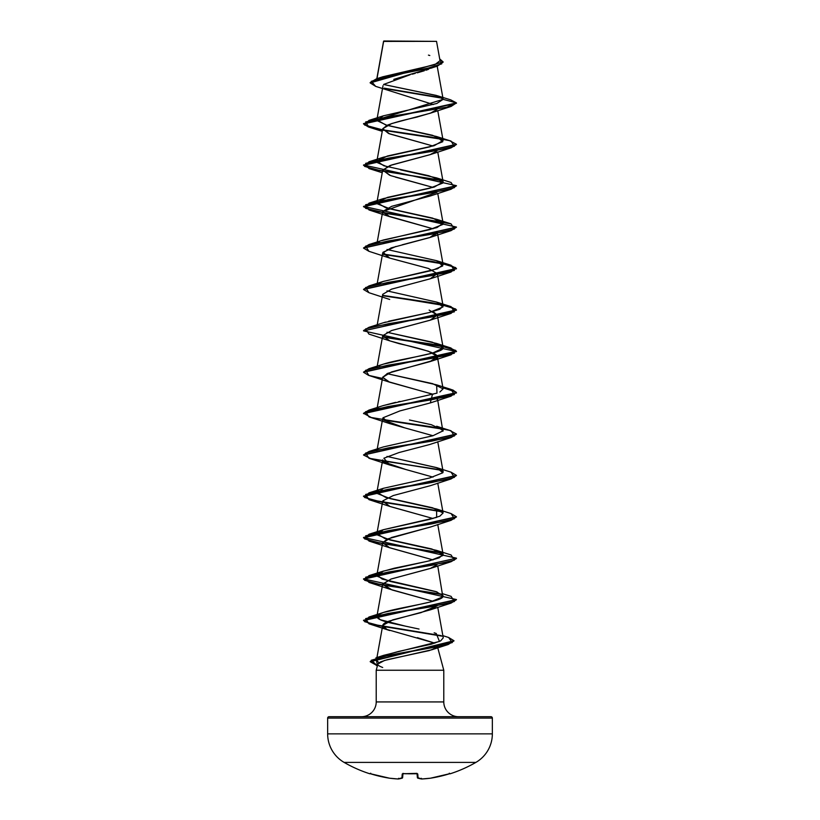 <?xml version="1.0" encoding="UTF-8"?>
<svg xmlns="http://www.w3.org/2000/svg" width="820" height="820" viewBox="0 0 820 820"><rect width="100%" height="100%" fill="white"/><g stroke="black" fill="none" stroke-linecap="round" stroke-linejoin="round"><path stroke-width="1.23" d="M450.2 773.772A0.697 0.697 0 0 1 449.657 773.731A0.697 0.697 0 0 0 450.2 773.772A131.764 131.764 0 0 0 475.877 762.405A32.944 32.944 0 0 0 492.348 733.869L327.651 733.869A32.944 32.944 0 0 0 344.123 762.405L475.877 762.405A131.764 131.764 0 0 1 450.2 773.772L450.2 773.772M369.799 773.772A131.764 131.764 0 0 1 344.123 762.405A131.764 131.764 0 0 0 369.799 773.772L369.861 773.629A0.697 0.697 22.5 0 0 370.097 773.66A0.697 0.697 -157.5 0 1 369.861 773.629L370.66 773.373M383.627 41.41L436.537 41.359L383.821 41L436.537 41.359L383.596 41.225L376.974 78.628L383.627 41.41M492.348 718.105L327.651 718.105L327.651 733.869L492.348 733.869L492.348 718.105A1.394 1.394 0 0 0 490.954 716.711L329.045 716.711A1.394 1.394 0 0 0 327.651 718.105L492.348 718.105L492.348 733.869A32.944 32.944 0 0 1 475.877 762.405L344.123 762.405A32.944 32.944 0 0 1 327.651 733.869L327.651 718.105A1.394 1.394 0 0 1 329.045 716.711L490.954 716.711A1.394 1.394 0 0 1 492.348 718.105M458.564 716.711A14.78 14.78 0 0 1 443.784 701.93L443.784 670.247L437.47 646.693L443.784 670.247L376.216 670.247L443.784 670.247L443.784 701.93A14.78 14.78 0 0 0 458.564 716.711M376.216 701.93A14.78 14.78 0 0 1 361.435 716.711A14.78 14.78 0 0 0 376.216 701.93L443.784 701.93L376.216 701.93L376.216 670.247L376.216 701.93M437.224 645.77L435.44 648.22L429.167 650.608L387.132 659.721L380.552 661.883L377.887 664.015L376.216 670.247L377.887 664.015C377.077 664.774 378.676 665.932 382.694 667.49M432.345 67.732L431.545 68.101M428.44 69.362L425.98 70.223M424.288 70.766L417.267 72.826M415.186 73.39L412.255 74.179M410.123 74.743L383.647 84.429M430.971 112.965L417.964 116.778C416.406 117.475 400.478 120.284 387.306 125.183L382.704 128.791L388.588 133.496L433.021 146.022L389.695 133.906L382.725 128.73L391.724 123.553L430.305 113.211L436.906 109.531M436.896 150.921L430.09 154.662L390.023 165.517L382.704 170.181L390.617 175.613L433.011 187.401L395.312 177.069M436.906 192.3L382.704 211.56L387.614 215.865L433.011 228.79L389.684 216.675L382.714 211.498L391.724 206.322L430.305 195.98L451.061 189.236L388.28 199.578L365.607 204.754L368.938 209.93L389.684 216.675M382.796 281.578L437.644 268.734L443.118 264.645L437.296 232.255L429.793 237.554L391.171 247.896L382.704 252.949L389.859 258.126L428.46 268.468L437.296 273.644L430.141 278.82L391.54 289.163L382.704 294.339L377.231 324.761M433.011 311.569L437.296 315.034L430.141 320.21L391.54 330.552L382.704 335.728L389.859 340.894L428.46 351.247L437.296 356.423L430.141 361.589L391.54 371.942L382.684 377.313L387.993 381.577L433.021 394.338M442.913 431.217L437.296 397.803L436.896 399.237M363.547 413.311L368.938 410.102L431.73 399.76L454.403 394.584L451.051 389.408L442.872 387.45L452.927 390.033L456.453 392.616L363.547 413.311L371.296 417.513L442.462 429.096L383.104 419.932L404.639 427.825L433.021 435.727M383.586 461.865L405.777 469.491L433.011 477.117L389.695 465.001L383.873 458.226L398.991 452.558L429.598 444.553L451.061 437.552L388.27 447.904L365.607 453.07L368.938 458.247L442.462 470.485L371.306 458.903L363.547 455.038L456.432 434.18L451.061 437.552M405.787 626.244L380.388 619.746L376.882 616.445L378.43 614.641C386.927 608.717 440.248 602.792 442.841 596.868L443.118 595.75L436.025 591.589L382.243 579.104L376.882 575.056L381.864 571.632L394.307 568.198L427.271 561.331L439.192 557.846L443.118 554.361L431.74 548.959L384.99 538.617L376.882 533.676L382.704 501.266L390.105 506.534L433.011 518.506L389.695 506.381L382.848 500.846L393.282 495.546L430.305 485.696L451.051 478.941L388.27 489.294L365.607 494.46L368.938 499.636L442.462 511.875L371.306 500.292L363.547 496.428L456.443 475.559L451.051 478.941M430.684 526.942L387.46 538.996L382.704 542.666L388.864 547.473L433.011 559.896L389.695 547.77L382.704 542.645L391.529 537.489L430.315 527.076L451.051 520.331L388.27 530.673L365.607 535.849L368.938 541.026L442.462 553.264L371.306 541.682L363.547 537.817L456.443 516.948L451.051 520.331M430.787 568.291L391.089 579.022L382.704 584.045L392.001 589.939L433.011 601.275L389.695 589.16L382.684 584.291L391.089 579.022L430.315 568.465L436.906 564.785M437.132 605.785L420.998 612.643L392.688 619.889L382.704 625.424L386.948 629.452L408.729 635.674L386.948 629.452C380.623 626.644 381.392 623.846 389.264 621.047L430.305 609.854L437.132 605.795M417.38 637.673L434.866 643.146L408.729 635.674M379.127 662.745L376.728 660.756L376.544 659.71L381.167 656.256L398.499 651.47L431.402 644.161L440.647 640.881L443.251 637.837L437.747 607.292M437.747 565.902L442.841 596.868L430.315 601.982L383.381 612.478L378.43 614.641C374.361 617.603 379.291 620.566 393.2 623.528L419.04 629.053M376.882 533.676L383.278 529.74L429.608 519.388L439.827 516.18L443.118 512.971L432.581 507.795L385.738 497.453L376.882 492.277L378.789 490.257M442.974 472.484L443.118 471.592L437.142 467.8L386.989 456.422L436.619 467.615L442.779 472.791L429.741 477.968L383.381 488.31L377.22 493.486L390.258 498.662L436.609 509.005L436.66 517.399L383.381 529.699L377.21 534.876L390.258 540.052L436.619 550.394L442.79 555.57L429.752 560.747L383.381 571.089L377.21 576.265L390.258 581.441L437.019 591.917M377.538 449.79L378.082 449.339L377.538 449.79M443.118 430.203L431.32 424.698L409.477 419.983M383.001 405.664L395.701 402.333M398.387 401.759L400.037 401.41M439.868 392.011L443.118 388.823L432.591 383.647L386.989 373.643L436.63 384.846L436.988 393.128L383.391 405.541L368.938 410.102M379.178 365.874C389.869 359.959 442.749 354.035 443.066 348.111L443.118 347.424L432.273 342.165L386.989 332.264L436.619 343.457L443.066 348.111L432.673 353.041L383.381 364.152L368.938 368.723L431.72 358.371L454.393 353.194L451.061 348.029L382.868 336.774L431.187 344L449.637 347.618L456.453 351.237L363.557 372.095L368.938 368.723M383.309 322.793L385.502 322.106M388.659 321.235L429.116 312.574L439.745 309.284L443.118 306.044L436.875 302.16L386.999 290.874L436.619 302.078L442.964 306.967L429.116 312.574L383.381 322.762L368.938 327.334L431.73 316.981L454.393 311.815L451.061 306.639L382.868 295.385L431.176 302.611L449.637 306.229L456.453 309.837L363.547 330.88L456.453 310.185L449.667 306.588L431.31 302.98L383.104 295.774L440.627 304.579L455.684 308.986L451.061 313.394L388.27 323.746L365.597 328.912L368.938 334.088L389.695 340.833L382.714 335.667L391.724 330.491L430.315 320.138L437.306 315.116L429.147 310.083M443.118 264.645L436.722 260.719L386.989 249.485L436.619 260.688L442.728 265.936L432.171 270.415L383.381 281.383L377.538 284.243M379.527 241.541L378.235 242.289M381.679 240.598L436.937 227.601L443.118 223.276L432.581 218.099L385.738 207.757L376.872 202.581L387.419 197.405L434.262 187.062L443.118 181.886L437.747 152.038M442.708 181.056L428.778 175.736L383.924 165.804L376.882 161.181L387.419 156.005L434.262 145.663L443.118 140.486L432.581 135.31L385.738 124.968L376.882 119.792L443.138 99.343L437.511 95.786L383.606 84.48L436.496 95.468L443.128 99.128L437.203 66.225M383.606 41.297L388.055 41.307M431.668 41.349L436.537 41.359L440.022 60.7L434.795 64.698L382.776 76.793L376.585 78.751L370.179 82.564L443.148 61.941L439.694 58.886L441.734 63.857L425.826 68.819L376.585 78.751M443.148 61.941L370.179 82.912L375.673 86.367L371.327 81.323L388.126 76.28L437.265 66.205L393.774 79.386M375.652 86.367L433.38 104.529M442.636 98.277L384.816 88.642L442.636 98.277M437.265 66.205L443.138 62.115M383.586 41.236L383.534 41.912M437.511 95.786L450.774 99.886L456.453 102.91L451.061 106.456L388.27 116.809L365.597 121.975L368.949 127.151L382.468 130.113L368.549 127.028L363.547 123.943L456.453 103.248L450.754 99.876M442.113 97.826L384.231 88.17L442.113 97.826M429.803 55.504L428.429 55.124M441.929 138.939L381.894 129.673L364.633 125.029L368.938 120.396L446.592 107.276L456.453 102.91L443.138 99.343L436.865 103.463L383.37 115.835L376.974 120.591L387.091 125.357L436.619 136.53L442.779 141.696L429.741 146.872L383.381 157.214L379.896 158.578L377.425 162.647L386.989 166.716M377.887 664.015L384.518 660.459L431.863 649.758L437.091 646.765M404.291 427.743L389.695 423.612L383.001 417.78L399.873 410.933L430.305 402.917L432.519 394.123L389.695 382.222L382.684 377.313L387.624 373.366L432.878 360.513C436.988 359.15 438.054 357.223 436.076 354.711C431.494 351.811 419.225 348.141 399.268 343.703L389.695 340.833M451.051 272.004L388.27 282.357L365.607 287.523L368.938 292.699L363.547 289.501L456.453 268.796L449.667 265.198L431.31 261.59L383.104 254.384L440.637 263.199L455.684 267.607L451.051 272.004L430.305 278.759L437.275 273.583L428.276 268.406L389.695 258.064L382.981 252.263L395.927 246.451M402.179 244.801L430.305 237.369L437.132 233.31M389.695 175.285L382.725 170.109L391.724 164.943L430.305 154.59L451.061 147.846L388.27 158.188L365.597 163.364L368.949 168.541L442.462 180.779L371.296 169.197L363.547 165.333L456.443 144.474L451.061 147.846M383.094 130.226L442.462 139.39L383.094 130.226M383.094 212.995L442.462 222.159L371.296 210.576L363.547 206.722L456.443 185.853L451.061 189.236M456.432 227.242L451.061 230.625L388.27 240.967L365.607 246.143L368.938 251.309L363.547 248.111L456.432 227.242M383.094 337.163L440.627 345.968L455.684 350.376L451.061 354.783L388.27 365.125L365.597 370.302L368.949 375.478L389.695 382.222M363.547 413.649L456.453 392.964L452.947 390.381L442.943 387.809L455.951 391.991L451.061 396.162L388.27 406.515L365.607 411.691L368.938 416.857L389.695 423.612M456.453 558.512L451.061 561.72L388.27 572.063L365.597 577.239L368.949 582.415L442.462 594.643L371.296 583.061L363.547 579.207L456.453 558.164L363.547 578.858L456.453 599.553L363.547 620.248L371.245 624.092L441.232 635.643L382.058 626.336L364.664 621.693L368.938 617.04L431.73 606.697L454.393 601.521L451.051 596.345L442.769 593.782M456.443 599.727L451.061 603.1L388.27 613.452L365.597 618.628L368.949 623.794L441.97 636.146L371.398 624.481L363.547 620.586L456.443 599.727M453.962 640.912L448.15 644.53L389.736 655.026L371.255 660.274L377.405 665.799L370.24 661.76L453.962 640.912M443.138 99.343L456.453 102.91L363.547 123.605L368.559 126.69L382.53 129.785M382.868 129.837L431.187 137.073L449.637 140.681L456.453 144.299L363.547 164.984L456.453 185.679L363.547 206.373L456.453 227.068L363.557 247.937L368.938 244.555L431.73 234.212L454.393 229.036L451.061 223.86L388.27 213.518L365.607 208.341L368.938 203.175L431.73 192.823L454.403 187.647L451.051 182.47L436.619 177.909L442.779 183.085L429.741 188.262L383.391 198.604L377.22 203.78L390.258 208.946L436.619 219.299L442.779 224.475L429.741 229.641L383.381 239.993L368.938 244.555M382.868 254.005L431.176 261.231L449.626 264.839L456.453 268.458L363.557 289.327L368.949 285.944L431.73 275.602L454.393 270.426L451.061 265.249L382.868 254.005M441.929 428.645L382.868 419.553L431.187 426.779L449.637 430.387L456.453 434.005L363.557 454.874L368.938 451.492L431.73 441.139L454.403 435.973L451.061 430.797L436.63 426.236L443.097 430.797L432.878 435.768L383.381 446.931L368.938 451.492M382.868 460.932L441.929 470.034L382.868 460.932M451.041 472.176L456.453 475.395L363.547 496.09L371.204 499.923L441.929 511.424L381.884 502.147L364.633 497.514L368.949 492.881L431.73 482.529L454.393 477.363L451.061 472.187L436.619 467.615M441.929 552.813L381.894 543.537L364.633 538.904L368.949 534.261L431.73 523.918L454.393 518.742L451.061 513.576L456.453 516.774L363.547 537.469L456.453 558.164M448.601 637.468L453.972 640.738L370.24 661.412L377.497 665.471L375.898 657.876L432.181 647.677L452.281 642.572L448.622 637.478L442.851 635.654M382.468 378.44L368.539 375.355L363.547 372.27L456.453 351.575L363.547 330.88M400.611 169.873L436.619 177.909M378.071 407.96L377.538 408.401M434.149 632.804L436.199 633.46L439.479 641.445L383.575 655.364L376.728 660.756L379.055 662.703M441.929 594.192L381.894 584.926L364.633 580.293L368.938 575.65L431.72 565.308L454.393 560.132L451.061 554.955L436.619 550.394M363.547 330.542L368.938 327.334M441.929 180.328L381.894 171.052L364.633 166.419L368.938 161.786L431.73 151.434L454.393 146.257L451.051 141.091L436.619 136.53M370.261 773.701L389.531 778.2A131.702 121.216 -77.1 0 0 398.212 778.99A131.702 50.204 -84.6 0 0 401.882 778.2L402.251 773.967L403.635 773.629L417.329 773.701L418.118 778.2A131.702 50.204 84.6 0 0 421.787 778.99A131.702 121.216 77.1 0 0 430.469 778.2L449.739 773.701M417.698 778.088A0.697 0.635 -72.9 0 0 418.118 778.2A0.697 0.687 175 0 1 417.38 777.575L417.042 773.701L417.38 777.575A0.697 0.687 -5 0 0 418.118 778.2L417.749 773.967L416.365 773.629A131.313 121.319 180 0 1 403.635 773.629L402.251 773.967L401.882 778.2A131.702 50.204 95.4 0 1 398.212 778.99L398.212 778.99A131.702 121.216 102.9 0 1 389.531 778.2A131.723 131.22 180 0 1 371.183 773.967L370.076 773.66M369.861 773.629L389.531 778.2L398.233 779L398.54 778.364L398.356 778.99A0.697 0.646 -97.1 0 1 398.212 778.99L398.233 779A0.697 0.646 82.9 0 0 398.366 778.99L402.62 777.575A0.697 0.687 -175 0 1 401.882 778.2A0.697 0.635 72.9 0 0 402.138 778.18A0.697 0.635 -107.1 0 1 401.882 778.2A0.697 0.687 5 0 0 402.62 777.575L402.958 773.649M398.212 778.99L398.909 778.364L398.212 778.99M402.835 773.731A0.697 0.666 -175 0 1 402.251 773.967A0.697 0.666 5 0 0 402.876 773.66M402.989 773.362L403.645 773.629M402.128 778.18L402.558 777.575M417.124 773.66A0.697 0.666 -5 0 0 417.749 773.967A0.697 0.666 175 0 1 417.165 773.731M421.49 778.959A0.697 0.646 -82.9 0 0 421.634 778.99L417.441 777.575M421.746 779L421.767 779A0.697 0.646 97.1 0 1 421.634 778.99A0.697 0.646 -82.9 0 0 421.787 778.99A131.702 50.204 -95.4 0 1 418.118 778.2A0.697 0.635 107.1 0 1 417.862 778.18M449.924 773.66L450.139 773.629A0.697 0.697 157.5 0 1 449.924 773.66A0.697 0.697 -22.5 0 0 450.139 773.629L448.817 773.967A131.723 131.22 180 0 1 430.469 778.2L430.469 778.2A131.702 121.216 -102.9 0 1 421.787 778.99L421.459 778.364M421.644 778.99L430.469 778.2L448.817 773.967L449.965 773.66L449.278 773.229L449.965 773.66L448.817 773.967M421.09 778.364L421.787 778.99L421.09 778.364M409.836 773.803L408.411 773.793M406.382 773.762L404.075 773.68M383.555 41.287L376.831 78.669M383.022 85.669L376.882 119.792M437.747 110.649L443.118 140.486M382.704 128.791L376.882 161.181M382.704 170.181L376.872 202.581M437.747 193.417L443.118 223.276M382.704 211.56L377.231 241.992M382.704 252.949L377.231 283.371M437.296 273.644L443.118 306.044M437.296 315.034L443.118 347.424M382.704 335.728L377.231 366.151M437.296 356.423L443.118 388.823M382.704 377.108L376.882 409.508M382.704 418.497L376.882 450.897M437.747 441.744L443.118 471.592M382.704 459.876L376.882 492.277M437.747 483.134L443.118 512.971M437.747 524.523L443.118 554.361M382.704 542.666L376.882 575.056M382.704 584.045L376.882 616.445M382.704 625.424L376.544 659.71M377.405 665.809L376.493 665.522M431.863 649.758L448.15 644.53M389.695 630.539L368.949 623.794M430.305 609.854L451.061 603.1M389.695 589.16L368.949 582.415M430.315 568.465L451.061 561.72M389.695 547.77L368.938 541.026M389.695 506.381L368.938 499.636M389.695 465.001L368.938 458.247M430.305 402.917L451.061 396.162M430.305 361.528L451.061 354.783M430.315 320.138L451.061 313.394M389.695 299.454L368.938 292.699M389.695 258.064L368.938 251.309M430.305 237.369L451.061 230.625M382.253 172.733L368.949 168.541M382.253 131.343L368.949 127.151M430.305 113.211L451.061 106.456M383.37 115.835L368.938 120.396M383.381 157.214L368.938 161.786M383.391 198.604L368.938 203.175M436.619 219.299L451.061 223.86M436.619 260.688L451.061 265.249M383.381 281.383L368.949 285.944M436.619 302.078L451.061 306.639M436.619 343.457L451.061 348.029M436.63 384.846L451.051 389.408M383.381 488.31L368.949 492.881M436.609 509.005L451.061 513.576M383.381 529.699L368.949 534.261M383.381 571.089L368.938 575.65M383.381 612.478L368.938 617.04M383.575 655.364L375.898 657.876M370.722 773.229L370.035 773.66L371.183 773.967M402.774 773.752L417.011 773.362M410 773.803L417.226 773.752"/></g></svg>
